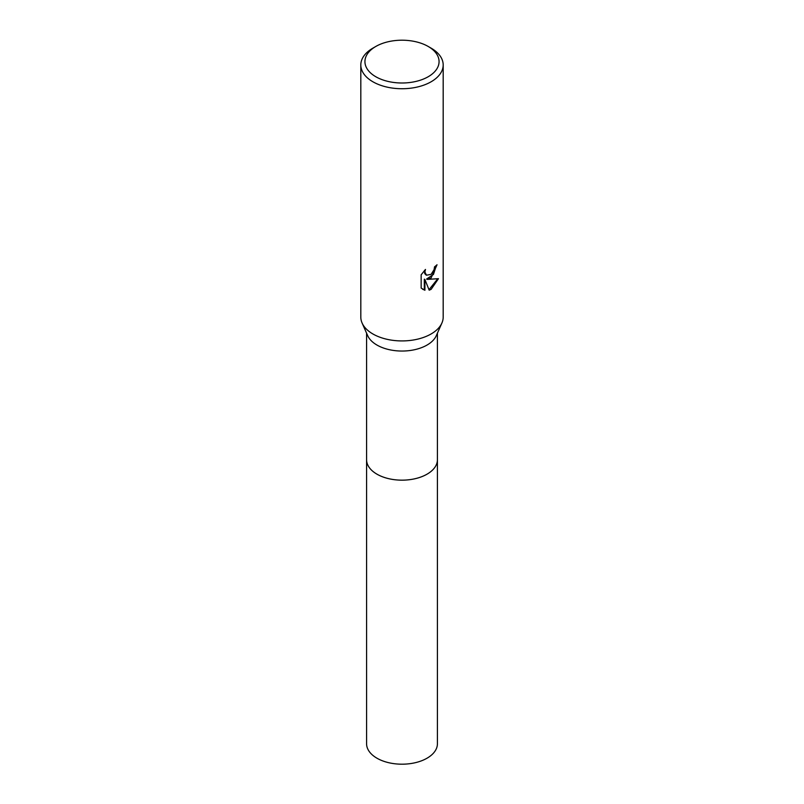<?xml version="1.0" encoding="UTF-8"?>
<svg xmlns="http://www.w3.org/2000/svg" width="804" height="804" viewBox="0 0 804 804"><rect width="100%" height="100%" fill="white"/><g stroke="black" fill="none" stroke-linecap="round" stroke-linejoin="round"><path stroke-width="1.21" d="M428.21 46.471L431.125 48.15A41.185 23.778 180 0 1 443.185 64.963L443.185 317.148A41.185 23.778 180 0 1 441.898 323.037L436.311 335.66A35.416 20.442 180 0 1 427.045 345.057A35.416 20.442 180 0 1 392.633 350.313A35.416 20.442 180 0 1 367.689 335.66L362.101 323.037A41.185 23.778 180 0 1 360.815 317.148L360.815 64.963A41.185 23.778 180 0 1 372.875 48.15A41.185 23.778 180 0 1 372.885 48.15L375.79 46.471A37.064 21.396 180 0 1 428.21 46.471A37.064 21.396 180 0 1 428.21 76.732A37.064 21.396 180 0 1 375.79 76.732A37.064 21.396 180 0 1 375.79 46.471L372.875 48.15M437.416 459.406A35.416 20.452 180 0 1 437.416 459.717A35.416 20.442 180 0 1 427.045 474.169A35.416 20.442 180 0 1 388.453 478.601A35.416 20.442 180 0 1 366.584 459.717L366.584 333.168M441.898 323.037A41.185 23.778 180 0 1 431.115 333.962A41.185 23.778 180 0 1 391.116 340.082A41.185 23.778 180 0 1 362.101 323.037M431.115 277.913L427.175 279.4L438.461 278.676L431.115 289.36L429.185 290.174L424.914 279.521L424.914 290.264L421.155 288.063L421.155 274.797L425.487 269.43L424.894 272.064L426.492 275.209L431.115 274.355L434.1 269.601L434.532 266.848A41.185 23.778 0 0 0 437.034 264.757L431.115 277.913M443.185 64.963A41.185 23.778 180 0 1 431.115 81.777A41.185 23.778 180 0 1 386.242 86.922A41.185 23.778 180 0 1 360.815 64.963M436.411 265.33L433.456 274.435L426.582 279.058L427.175 279.4M429.004 289.711L437.677 278.867M422.633 289.279L424.321 289.922L424.321 279.169L424.914 279.521M424.321 289.922L424.914 290.264M426.21 275.028L424.733 273.611L424.442 270.496M437.416 459.717L437.416 743.75A35.416 20.452 180 0 1 415.557 762.634A35.416 20.452 180 0 1 376.955 758.202A35.416 20.452 180 0 1 366.584 743.75L366.584 459.717A35.416 20.452 180 0 0 376.955 474.179A35.416 20.452 180 0 0 415.557 478.611A35.416 20.452 180 0 0 437.416 459.717L437.416 333.168M426.502 275.209L425.909 274.867"/></g></svg>
